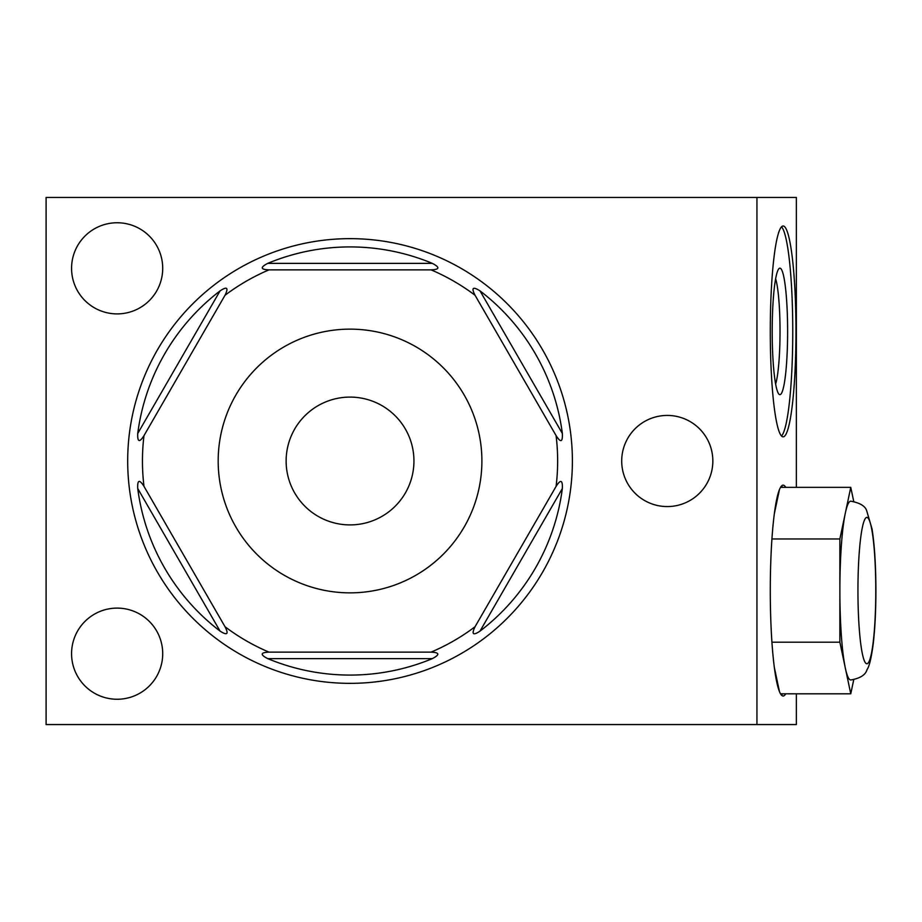 <?xml version="1.0" encoding="UTF-8"?>
<svg xmlns="http://www.w3.org/2000/svg" width="922" height="922" viewBox="0 0 922 922"><rect width="100%" height="100%" fill="white"/><g stroke="black" fill="none" stroke-linecap="round" stroke-linejoin="round"><path stroke-width="1.38" d="M787.619 331.413A63.249 7.71 90 0 0 778.963 268.648A63.249 7.71 90 0 0 772.198 331.413A63.249 7.71 90 0 0 778.963 394.19A63.249 7.71 90 0 0 787.619 331.413M775.633 278.79A56.438 6.88 -90 0 1 780.024 331.413A56.438 6.88 90 0 1 775.633 384.048M781.522 436.002A105.419 12.85 90 0 0 792.759 331.413A105.419 12.85 90 0 0 781.522 226.824M783.124 225.994A105.419 12.85 90 0 0 770.285 331.413A105.419 12.85 90 0 0 783.124 436.844A105.419 12.85 90 0 0 795.974 331.413A105.419 12.85 90 0 0 783.124 225.994M756.939 724.554L756.939 197.446L46.1 197.446L46.1 724.554L796.366 724.554L796.366 693.805M756.939 197.446L796.366 197.446L796.366 487.358M785.74 487.358A105.419 12.85 90 0 0 783.124 485.156A105.419 12.85 90 0 0 770.285 590.587A105.419 12.85 90 0 0 783.124 696.006A105.419 12.85 90 0 0 785.74 693.805M71.57 653.686A45.57 45.57 0 0 1 117.14 608.105A45.57 45.57 0 0 1 162.71 653.686A45.57 45.57 0 0 1 117.14 699.256A45.57 45.57 0 0 1 71.57 653.686M71.57 268.325A45.57 45.57 0 0 1 117.14 222.755A45.57 45.57 0 0 1 162.71 268.325A45.57 45.57 0 0 1 117.14 313.895A45.57 45.57 0 0 1 71.57 268.325M621.705 461A45.57 45.57 0 0 1 667.274 415.43A45.57 45.57 0 0 1 712.844 461A45.57 45.57 0 0 1 667.274 506.57A45.57 45.57 0 0 1 621.705 461M350.037 238.648A222.352 222.352 0 0 0 127.685 461A222.352 222.352 0 0 0 350.037 683.352A222.352 222.352 0 0 0 572.389 461A222.352 222.352 0 0 0 350.037 238.648M267.714 658.619A214.088 214.088 0 0 0 432.36 658.619C440.013 654.62 439.575 652.465 431.058 652.142A207.6 207.6 0 0 0 475.061 626.73C471.349 634.348 473.009 635.811 480.028 631.109A214.088 214.088 0 0 0 562.351 488.522C562.708 479.889 560.622 479.186 556.081 486.401A207.6 207.6 0 0 0 556.081 435.599C560.668 442.894 562.754 442.191 562.351 433.478A214.088 214.088 0 0 0 480.028 290.891C472.825 286.304 471.177 287.768 475.061 295.271A207.6 207.6 0 0 0 431.058 269.858C439.667 269.547 440.105 267.38 432.36 263.381A214.088 214.088 0 0 0 267.714 263.381C260.062 267.38 260.5 269.535 269.028 269.858A207.6 207.6 0 0 0 225.014 295.271C228.725 287.652 227.077 286.189 220.058 290.891A214.088 214.088 0 0 0 137.735 433.478C137.366 442.111 139.464 442.814 144.005 435.599A207.6 207.6 0 0 0 144.005 486.401C139.418 479.106 137.32 479.809 137.735 488.522A214.088 214.088 0 0 0 220.058 631.109C227.25 635.696 228.91 634.232 225.014 626.73A207.6 207.6 0 0 0 269.028 652.142C260.407 652.453 259.969 654.62 267.714 658.619L432.36 658.619M269.028 652.142L431.058 652.142M269.028 269.858L431.058 269.858M556.081 435.599L475.061 295.271M556.081 486.401L475.061 626.73M144.005 486.401L225.014 626.73M144.005 435.599L225.014 295.271M350.037 329.142A131.858 131.858 0 0 1 481.895 461A131.858 131.858 0 0 1 350.037 592.858A131.858 131.858 0 0 1 218.18 461A131.858 131.858 0 0 1 350.037 329.142M286.131 461A63.906 63.906 0 0 0 350.037 524.906A63.906 63.906 0 0 0 413.943 461A63.906 63.906 0 0 0 350.037 397.094A63.906 63.906 0 0 0 286.131 461M781.522 695.176A105.419 12.85 90 0 0 782.513 693.805M782.513 487.358A105.419 12.85 90 0 0 781.522 485.998M774.319 667.332L779.436 691.546M779.436 489.617L774.319 513.831M771.921 642.196L839.873 642.196L850.764 693.805L853.737 679.721M780.519 693.805L850.764 693.805M853.737 501.441L850.764 487.358L839.873 538.967L839.873 642.196M839.873 590.587A89.399 10.891 90 0 0 845.313 668.001A89.399 10.891 90 0 0 850.764 679.975C860.18 678.362 865.62 674.881 867.072 669.533C869.25 666.652 871.29 658.158 873.203 644.052C874.966 628.896 875.877 611.067 875.9 590.587C875.854 565.601 874.563 545.075 872.051 528.998L866.818 511.18C865.516 506.213 860.168 502.882 850.764 501.188A89.399 10.891 -90 0 0 845.313 513.162A89.399 10.891 -90 0 0 839.873 590.587M771.921 538.967L839.873 538.967M780.519 487.358L850.764 487.358M137.735 433.478L220.058 290.891M220.058 631.109L137.735 488.522M267.714 263.381L432.36 263.381M480.028 290.891L562.351 433.478M562.351 488.522L480.028 631.109M857.944 590.587A73.172 8.92 90 0 0 866.864 663.759A73.172 8.92 90 0 0 875.785 590.587A73.172 8.92 90 0 0 866.864 517.403A73.172 8.92 90 0 0 857.944 590.587"/></g></svg>
